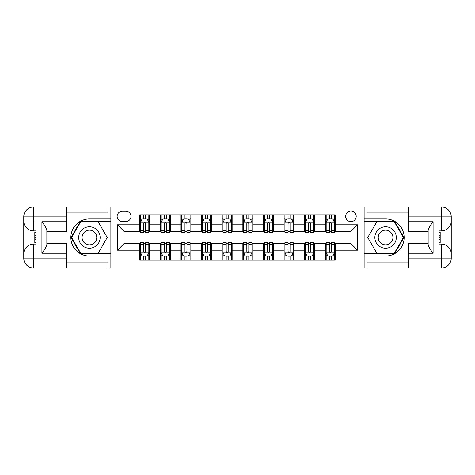 <?xml version="1.0" encoding="UTF-8"?>
<svg xmlns="http://www.w3.org/2000/svg" width="475" height="475" viewBox="0 0 475 475"><rect width="100%" height="100%" fill="white"/><g stroke="black" fill="none" stroke-linecap="round" stroke-linejoin="round"><path stroke-width="0.71" d="M350.936 211.102A5.278 5.278 0 0 0 345.652 216.38A5.278 5.278 0 0 0 350.936 221.659A5.278 5.278 0 0 0 356.214 216.38A5.278 5.278 0 0 0 350.936 211.102M408.352 212.919L367.104 212.919L367.104 206.975L364.135 206.975L364.135 218.939L385.581 218.939A18.561 18.561 0 0 1 404.142 237.5A18.561 18.561 0 0 1 385.581 256.061L364.135 256.061L364.135 268.025L364.135 206.975L110.865 206.975L110.865 268.025L408.352 268.025L408.352 258.127L441.352 258.127L441.352 254L438.876 254L438.876 221L441.352 221L441.352 216.873L408.352 216.873L408.352 221.742L433.099 221.742L433.099 253.258C430.463 249.868 428.812 247.012 428.153 244.684L428.153 230.316C428.812 227.988 430.463 225.132 433.099 221.742M122.253 221.498L125.881 221.498A5.112 5.112 0 0 0 130.999 216.38A5.112 5.112 0 0 0 125.881 211.268L122.253 211.268A5.112 5.112 0 0 0 117.135 216.38A5.112 5.112 0 0 0 122.253 221.498M139.739 250.206L117.468 250.206L117.468 224.794L139.739 224.794L139.739 231.396L124.064 231.396L124.064 243.604L139.739 243.604L139.739 260.187L335.261 260.187L335.261 243.604L350.936 243.604L350.936 231.396L335.261 231.396L335.261 224.794L357.532 224.794L357.532 250.206L335.261 250.206M335.261 224.794L335.261 214.813L139.739 214.813L139.739 224.794M325.357 214.813L325.357 231.396L326.183 231.396M329.317 231.396L331.301 231.396M334.436 231.396L335.261 231.396M325.357 231.396L313.809 231.396M304.736 214.813L304.736 231.396L305.562 231.396M308.697 231.396L310.674 231.396M304.736 231.396L293.188 231.396M284.109 214.813L284.109 231.396L284.935 231.396M288.07 231.396L290.053 231.396M284.109 231.396L272.561 231.396M263.488 214.813L263.488 231.396L264.314 231.396M267.449 231.396L269.426 231.396M263.488 231.396L251.934 231.396M242.862 214.813L242.862 231.396L243.687 231.396M246.822 231.396L248.805 231.396M242.862 231.396L231.313 231.396M222.241 214.813L222.241 231.396L223.066 231.396M226.195 231.396L228.178 231.396M222.241 231.396L210.686 231.396M201.614 214.813L201.614 231.396L202.439 231.396M205.574 231.396L207.551 231.396M201.614 231.396L190.065 231.396M180.987 214.813L180.987 231.396L181.812 231.396M184.947 231.396L186.93 231.396M180.987 231.396L169.438 231.396M160.366 214.813L160.366 231.396L161.191 231.396M164.326 231.396L166.303 231.396M160.366 231.396L148.817 231.396M139.739 231.396L140.564 231.396M143.699 231.396L145.683 231.396M139.739 243.604L140.564 243.604M143.699 243.604L145.683 243.604M148.817 243.604L149.643 243.604L149.643 260.187M161.191 243.604L149.643 243.604M164.326 243.604L166.303 243.604M169.438 243.604L170.264 243.604L170.264 260.187M181.812 243.604L170.264 243.604M184.947 243.604L186.93 243.604M190.065 243.604L190.891 243.604L190.891 260.187M202.439 243.604L190.891 243.604M205.574 243.604L207.551 243.604M210.686 243.604L211.512 243.604L211.512 260.187M223.066 243.604L211.512 243.604M226.195 243.604L228.178 243.604M231.313 243.604L232.138 243.604L232.138 260.187M243.687 243.604L232.138 243.604M246.822 243.604L248.805 243.604M251.934 243.604L252.759 243.604L252.759 260.187M264.314 243.604L252.759 243.604M267.449 243.604L269.426 243.604M272.561 243.604L273.386 243.604L273.386 260.187M284.935 243.604L273.386 243.604M288.07 243.604L290.053 243.604M293.188 243.604L294.013 243.604L294.013 260.187M305.562 243.604L294.013 243.604M308.697 243.604L310.674 243.604M313.809 243.604L314.634 243.604L314.634 260.187M326.183 243.604L314.634 243.604M329.317 243.604L331.301 243.604M334.436 243.604L335.261 243.604M149.643 214.813L149.643 231.396M139.739 218.939L140.564 218.939M143.699 218.939L145.683 218.939M148.817 218.939L149.643 218.939M139.739 256.061L140.564 256.061M143.699 256.061L145.683 256.061M148.817 256.061L149.643 256.061M160.366 243.604L160.366 260.187M170.264 214.813L170.264 231.396M160.366 218.939L161.191 218.939M164.326 218.939L166.303 218.939M169.438 218.939L170.264 218.939M160.366 256.061L161.191 256.061M164.326 256.061L166.303 256.061M169.438 256.061L170.264 256.061M180.987 243.604L180.987 260.187M180.987 256.061L181.812 256.061M184.947 256.061L186.93 256.061M190.065 256.061L190.891 256.061M190.891 214.813L190.891 231.396M180.987 218.939L181.812 218.939M184.947 218.939L186.93 218.939M190.065 218.939L190.891 218.939M201.614 243.604L201.614 260.187M201.614 256.061L202.439 256.061M205.574 256.061L207.551 256.061M210.686 256.061L211.512 256.061M211.512 214.813L211.512 231.396M201.614 218.939L202.439 218.939M205.574 218.939L207.551 218.939M210.686 218.939L211.512 218.939M222.241 243.604L222.241 260.187M222.241 256.061L223.066 256.061M226.195 256.061L228.178 256.061M231.313 256.061L232.138 256.061M232.138 214.813L232.138 231.396M222.241 218.939L223.066 218.939M226.195 218.939L228.178 218.939M231.313 218.939L232.138 218.939M242.862 243.604L242.862 260.187M242.862 256.061L243.687 256.061M246.822 256.061L248.805 256.061M251.934 256.061L252.759 256.061M252.759 214.813L252.759 231.396M242.862 218.939L243.687 218.939M246.822 218.939L248.805 218.939M251.934 218.939L252.759 218.939M263.488 243.604L263.488 260.187M263.488 256.061L264.314 256.061M267.449 256.061L269.426 256.061M272.561 256.061L273.386 256.061M273.386 214.813L273.386 231.396M263.488 218.939L264.314 218.939M267.449 218.939L269.426 218.939M272.561 218.939L273.386 218.939M284.109 243.604L284.109 260.187M284.109 256.061L284.935 256.061M288.07 256.061L290.053 256.061M293.188 256.061L294.013 256.061M294.013 214.813L294.013 231.396M284.109 218.939L284.935 218.939M288.07 218.939L290.053 218.939M293.188 218.939L294.013 218.939M304.736 243.604L304.736 260.187M304.736 256.061L305.562 256.061M308.697 256.061L310.674 256.061M313.809 256.061L314.634 256.061M314.634 214.813L314.634 231.396M304.736 218.939L305.562 218.939M308.697 218.939L310.674 218.939M313.809 218.939L314.634 218.939M325.357 243.604L325.357 260.187M325.357 256.061L326.183 256.061M329.317 256.061L331.301 256.061M334.436 256.061L335.261 256.061M325.357 218.939L326.183 218.939M329.317 218.939L331.301 218.939M334.436 218.939L335.261 218.939M124.064 231.396L117.468 224.794M124.064 243.604L117.468 250.206M357.532 224.794L350.936 231.396M357.532 250.206L350.936 243.604M145.683 216.956L143.699 216.956M148.817 230.316L145.683 230.316L145.683 232.388L148.817 232.388L148.817 222.318L147.167 219.023L142.215 219.023L140.564 222.318L140.564 232.388L143.699 232.388L143.699 230.316L140.564 230.316M140.564 222.318L140.564 214.813M148.817 222.318L148.817 214.813M143.699 219.023L143.699 214.813M145.683 214.813L145.683 219.023M145.683 230.316L145.683 223.559C145.023 222.288 144.364 222.288 143.699 223.559L143.699 230.316M143.699 258.044L145.683 258.044M140.564 244.684L143.699 244.684L143.699 242.612L140.564 242.612L140.564 252.682L142.215 255.977L147.167 255.977L148.817 252.682L148.817 242.612L145.683 242.612L145.683 244.684L148.817 244.684M148.817 252.682L148.817 260.187M140.564 252.682L140.564 260.187M145.683 255.977L145.683 260.187M143.699 260.187L143.699 255.977M143.699 244.684L143.699 251.441C144.358 252.712 145.018 252.712 145.683 251.441L145.683 244.684M166.303 216.956L164.326 216.956M169.438 230.316L166.303 230.316L166.303 232.388L169.438 232.388L169.438 222.318L167.788 219.023L162.842 219.023L161.191 222.318L161.191 232.388L164.326 232.388L164.326 230.316L161.191 230.316M161.191 222.318L161.191 214.813M169.438 222.318L169.438 214.813M164.326 219.023L164.326 214.813M166.303 214.813L166.303 219.023M166.303 230.316L166.303 223.559C165.644 222.288 164.985 222.288 164.326 223.559L164.326 230.316M186.93 216.956L184.947 216.956M190.065 230.316L186.93 230.316L186.93 232.388L190.065 232.388L190.065 222.318L188.415 219.023L183.463 219.023L181.812 222.318L181.812 232.388L184.947 232.388L184.947 230.316L181.812 230.316M181.812 222.318L181.812 214.813M190.065 222.318L190.065 214.813M184.947 219.023L184.947 214.813M186.93 214.813L186.93 219.023M186.93 230.316L186.93 223.559C186.271 222.288 185.612 222.288 184.947 223.559L184.947 230.316M207.551 216.956L205.574 216.956M210.686 230.316L207.551 230.316L207.551 232.388L210.686 232.388L210.686 222.318L209.036 219.023L204.09 219.023L202.439 222.318L202.439 232.388L205.574 232.388L205.574 230.316L202.439 230.316M202.439 222.318L202.439 214.813M210.686 222.318L210.686 214.813M205.574 219.023L205.574 214.813M207.551 214.813L207.551 219.023M207.551 230.316L207.551 223.559C206.892 222.288 206.233 222.288 205.574 223.559L205.574 230.316M164.326 258.044L166.303 258.044M161.191 244.684L164.326 244.684L164.326 242.612L161.191 242.612L161.191 252.682L162.842 255.977L167.788 255.977L169.438 252.682L169.438 242.612L166.303 242.612L166.303 244.684L169.438 244.684M169.438 252.682L169.438 260.187M161.191 252.682L161.191 260.187M166.303 255.977L166.303 260.187M164.326 260.187L164.326 255.977M164.326 244.684L164.326 251.441C164.985 252.712 165.644 252.712 166.303 251.441L166.303 244.684M184.947 258.044L186.93 258.044M181.812 244.684L184.947 244.684L184.947 242.612L181.812 242.612L181.812 252.682L183.463 255.977L188.415 255.977L190.065 252.682L190.065 242.612L186.93 242.612L186.93 244.684L190.065 244.684M190.065 252.682L190.065 260.187M181.812 252.682L181.812 260.187M186.93 255.977L186.93 260.187M184.947 260.187L184.947 255.977M184.947 244.684L184.947 251.441C185.606 252.712 186.271 252.712 186.93 251.441L186.93 244.684M205.574 258.044L207.551 258.044M202.439 244.684L205.574 244.684L205.574 242.612L202.439 242.612L202.439 252.682L204.09 255.977L209.036 255.977L210.686 252.682L210.686 242.612L207.551 242.612L207.551 244.684L210.686 244.684M210.686 252.682L210.686 260.187M202.439 252.682L202.439 260.187M207.551 255.977L207.551 260.187M205.574 260.187L205.574 255.977M205.574 244.684L205.574 251.441C206.233 252.712 206.892 252.712 207.551 251.441L207.551 244.684M228.178 216.956L226.195 216.956M231.313 230.316L228.178 230.316L228.178 232.388L231.313 232.388L231.313 222.318L229.662 219.023L224.711 219.023L223.066 222.318L223.066 232.388L226.195 232.388L226.195 230.316L223.066 230.316M223.066 222.318L223.066 214.813M231.313 222.318L231.313 214.813M226.195 219.023L226.195 214.813M228.178 214.813L228.178 219.023M228.178 230.316L228.178 223.559C227.519 222.288 226.86 222.288 226.195 223.559L226.195 230.316M226.195 258.044L228.178 258.044M223.066 244.684L226.195 244.684L226.195 242.612L223.066 242.612L223.066 252.682L224.711 255.977L229.662 255.977L231.313 252.682L231.313 242.612L228.178 242.612L228.178 244.684L231.313 244.684M231.313 252.682L231.313 260.187M223.066 252.682L223.066 260.187M228.178 255.977L228.178 260.187M226.195 260.187L226.195 255.977M226.195 244.684L226.195 251.441C226.854 252.712 227.519 252.712 228.178 251.441L228.178 244.684M84.057 228.214A10.723 10.723 0 0 0 80.133 242.862A10.723 10.723 0 0 0 94.78 246.786A10.723 10.723 0 0 0 98.705 232.138A10.723 10.723 0 0 0 84.057 228.214M85.749 231.141A7.345 7.345 0 0 0 83.06 241.169A7.345 7.345 0 0 0 93.088 243.859A7.345 7.345 0 0 0 95.778 233.831A7.345 7.345 0 0 0 85.749 231.141M107.231 237.5L98.325 252.926L80.513 252.926L71.606 237.5L80.513 222.074L98.325 222.074L107.231 237.5M380.22 246.786A10.723 10.723 0 0 0 394.867 242.862A10.723 10.723 0 0 0 390.943 228.214A10.723 10.723 0 0 0 376.295 232.138A10.723 10.723 0 0 0 380.22 246.786M381.912 243.859A7.345 7.345 0 0 0 391.94 241.169A7.345 7.345 0 0 0 389.251 231.141A7.345 7.345 0 0 0 379.222 233.831A7.345 7.345 0 0 0 381.912 243.859M376.675 222.074L394.488 222.074L403.394 237.5L394.488 252.926L376.675 252.926L367.769 237.5L376.675 222.074M66.648 258.127L66.648 268.025L33.648 268.025A9.898 9.898 0 0 1 23.75 258.127L33.648 258.127L33.648 254L36.124 254L36.124 221L33.648 221L33.648 206.975L66.648 206.975L66.648 216.873L23.75 216.873L23.75 258.127A9.898 9.898 0 0 0 33.648 268.025L33.648 258.127L66.648 258.127L66.648 253.258L41.901 253.258L41.901 221.742C44.537 225.132 46.188 227.988 46.847 230.316L46.847 244.684C46.188 247.012 44.537 249.868 41.901 253.258M66.648 212.919L107.896 212.919L107.896 206.975L110.865 206.975L110.865 218.939L89.419 218.939A18.561 18.561 0 0 0 70.858 237.5A18.561 18.561 0 0 0 89.419 256.061L110.865 256.061L110.865 268.025L66.648 268.025M41.901 221.742L66.648 221.742L66.648 216.873M66.648 221.742L66.648 231.646L46.847 231.646M46.847 243.354L66.648 243.354L66.648 253.258M107.896 206.975L66.648 206.975M23.75 254A9.898 9.898 0 0 1 33.648 244.102A9.898 9.898 0 0 0 23.75 254L33.648 254L33.648 244.102L36.124 244.102M36.124 230.898L33.648 230.898L33.648 221L23.75 221A9.898 9.898 0 0 0 33.648 230.898A9.898 9.898 0 0 1 23.75 221M107.896 268.025L107.896 262.081L66.648 262.081M33.648 206.975A9.898 9.898 0 0 0 23.75 216.873A9.898 9.898 0 0 1 33.648 206.975M110.865 221.576L80.228 221.576L71.03 237.5L80.228 253.424L110.865 253.424M36.124 232.423L34.806 232.423L34.806 238.955L36.124 238.955M34.806 237.423L36.124 237.423M34.806 235.6L36.124 235.6M34.806 235.303L36.124 235.303M34.806 238.955L34.806 242.577L36.124 242.577M34.806 239.281L36.124 239.281M433.099 253.258L408.352 253.258L408.352 258.127M408.352 253.258L408.352 243.354L428.153 243.354M408.352 216.873L408.352 206.975L441.352 206.975A9.898 9.898 0 0 1 451.25 216.873L451.25 258.127A9.898 9.898 0 0 1 441.352 268.025L408.352 268.025M428.153 231.646L408.352 231.646L408.352 221.742M367.104 206.975L408.352 206.975M451.25 221A9.898 9.898 0 0 1 441.352 230.898A9.898 9.898 0 0 0 451.25 221L441.352 221L441.352 230.898L438.876 230.898M438.876 244.102L441.352 244.102L441.352 254L451.25 254A9.898 9.898 0 0 0 441.352 244.102A9.898 9.898 0 0 1 451.25 254M367.104 268.025L367.104 262.081L408.352 262.081M364.135 253.424L394.772 253.424L403.97 237.5L394.772 221.576L364.135 221.576M438.876 242.577L440.194 242.577L440.194 236.045L438.876 236.045M440.194 237.577L438.876 237.577M440.194 239.4L438.876 239.4M440.194 239.697L438.876 239.697M440.194 236.045L440.194 232.423L438.876 232.423M440.194 235.719L438.876 235.719M248.805 216.956L246.822 216.956M251.934 230.316L248.805 230.316L248.805 232.388L251.934 232.388L251.934 222.318L250.289 219.023L245.338 219.023L243.687 222.318L243.687 232.388L246.822 232.388L246.822 230.316L243.687 230.316M243.687 222.318L243.687 214.813M251.934 222.318L251.934 214.813M246.822 219.023L246.822 214.813M248.805 214.813L248.805 219.023M248.805 230.316L248.805 223.559C248.146 222.288 247.481 222.288 246.822 223.559L246.822 230.316M269.426 216.956L267.449 216.956M272.561 230.316L269.426 230.316L269.426 232.388L272.561 232.388L272.561 222.318L270.91 219.023L265.964 219.023L264.314 222.318L264.314 232.388L267.449 232.388L267.449 230.316L264.314 230.316M264.314 222.318L264.314 214.813M272.561 222.318L272.561 214.813M267.449 219.023L267.449 214.813M269.426 214.813L269.426 219.023M269.426 230.316L269.426 223.559C268.767 222.288 268.108 222.288 267.449 223.559L267.449 230.316M290.053 216.956L288.07 216.956M293.188 230.316L290.053 230.316L290.053 232.388L293.188 232.388L293.188 222.318L291.537 219.023L286.585 219.023L284.935 222.318L284.935 232.388L288.07 232.388L288.07 230.316L284.935 230.316M284.935 222.318L284.935 214.813M293.188 222.318L293.188 214.813M288.07 219.023L288.07 214.813M290.053 214.813L290.053 219.023M290.053 230.316L290.053 223.559C289.394 222.288 288.729 222.288 288.07 223.559L288.07 230.316M310.674 216.956L308.697 216.956M313.809 230.316L310.674 230.316L310.674 232.388L313.809 232.388L313.809 222.318L312.158 219.023L307.212 219.023L305.562 222.318L305.562 232.388L308.697 232.388L308.697 230.316L305.562 230.316M305.562 222.318L305.562 214.813M313.809 222.318L313.809 214.813M308.697 219.023L308.697 214.813M310.674 214.813L310.674 219.023M310.674 230.316L310.674 223.559C310.015 222.288 309.356 222.288 308.697 223.559L308.697 230.316M331.301 216.956L329.317 216.956M334.436 230.316L331.301 230.316L331.301 232.388L334.436 232.388L334.436 222.318L332.785 219.023L327.833 219.023L326.183 222.318L326.183 232.388L329.317 232.388L329.317 230.316L326.183 230.316M326.183 222.318L326.183 214.813M334.436 222.318L334.436 214.813M329.317 219.023L329.317 214.813M331.301 214.813L331.301 219.023M331.301 230.316L331.301 223.559C330.642 222.288 329.983 222.288 329.317 223.559L329.317 230.316M246.822 258.044L248.805 258.044M243.687 244.684L246.822 244.684L246.822 242.612L243.687 242.612L243.687 252.682L245.338 255.977L250.289 255.977L251.934 252.682L251.934 242.612L248.805 242.612L248.805 244.684L251.934 244.684M251.934 252.682L251.934 260.187M243.687 252.682L243.687 260.187M248.805 255.977L248.805 260.187M246.822 260.187L246.822 255.977M246.822 244.684L246.822 251.441C247.481 252.712 248.14 252.712 248.805 251.441L248.805 244.684M267.449 258.044L269.426 258.044M264.314 244.684L267.449 244.684L267.449 242.612L264.314 242.612L264.314 252.682L265.964 255.977L270.91 255.977L272.561 252.682L272.561 242.612L269.426 242.612L269.426 244.684L272.561 244.684M272.561 252.682L272.561 260.187M264.314 252.682L264.314 260.187M269.426 255.977L269.426 260.187M267.449 260.187L267.449 255.977M267.449 244.684L267.449 251.441C268.108 252.712 268.767 252.712 269.426 251.441L269.426 244.684M288.07 258.044L290.053 258.044M284.935 244.684L288.07 244.684L288.07 242.612L284.935 242.612L284.935 252.682L286.585 255.977L291.537 255.977L293.188 252.682L293.188 242.612L290.053 242.612L290.053 244.684L293.188 244.684M293.188 252.682L293.188 260.187M284.935 252.682L284.935 260.187M290.053 255.977L290.053 260.187M288.07 260.187L288.07 255.977M288.07 244.684L288.07 251.441C288.729 252.712 289.388 252.712 290.053 251.441L290.053 244.684M308.697 258.044L310.674 258.044M305.562 244.684L308.697 244.684L308.697 242.612L305.562 242.612L305.562 252.682L307.212 255.977L312.158 255.977L313.809 252.682L313.809 242.612L310.674 242.612L310.674 244.684L313.809 244.684M313.809 252.682L313.809 260.187M305.562 252.682L305.562 260.187M310.674 255.977L310.674 260.187M308.697 260.187L308.697 255.977M308.697 244.684L308.697 251.441C309.356 252.712 310.015 252.712 310.674 251.441L310.674 244.684M329.317 258.044L331.301 258.044M326.183 244.684L329.317 244.684L329.317 242.612L326.183 242.612L326.183 252.682L327.833 255.977L332.785 255.977L334.436 252.682L334.436 242.612L331.301 242.612L331.301 244.684L334.436 244.684M334.436 252.682L334.436 260.187M326.183 252.682L326.183 260.187M331.301 255.977L331.301 260.187M329.317 260.187L329.317 255.977M329.317 244.684L329.317 251.441C329.977 252.712 330.636 252.712 331.301 251.441L331.301 244.684M160.366 250.206L149.643 250.206M160.366 224.794L149.643 224.794M180.987 224.794L170.264 224.794M180.987 250.206L170.264 250.206M201.614 224.794L190.891 224.794M201.614 250.206L190.891 250.206M222.241 224.794L211.512 224.794M222.241 250.206L211.512 250.206M242.862 224.794L232.138 224.794M242.862 250.206L232.138 250.206M263.488 224.794L252.759 224.794M263.488 250.206L252.759 250.206M284.109 224.794L273.386 224.794M284.109 250.206L273.386 250.206M304.736 224.794L294.013 224.794M304.736 250.206L294.013 250.206M325.357 224.794L314.634 224.794M325.357 250.206L314.634 250.206M148.776 222.241L140.606 222.241M140.564 219.218L142.114 219.218M147.262 219.218L148.817 219.218M143.699 225.892L140.564 225.892M148.817 225.892L145.683 225.892M145.683 218.007L143.699 218.007M140.606 252.759L148.776 252.759M148.817 255.782L147.262 255.782M142.114 255.782L140.564 255.782M145.683 249.108L148.817 249.108M140.564 249.108L143.699 249.108M143.699 256.993L145.683 256.993M169.397 222.241L161.233 222.241M161.191 219.218L162.741 219.218M167.889 219.218L169.438 219.218M164.326 225.892L161.191 225.892M169.438 225.892L166.303 225.892M166.303 218.007L164.326 218.007M190.024 222.241L181.854 222.241M181.812 219.218L183.368 219.218M188.516 219.218L190.065 219.218M184.947 225.892L181.812 225.892M190.065 225.892L186.93 225.892M186.93 218.007L184.947 218.007M210.645 222.241L202.481 222.241M202.439 219.218L203.989 219.218M209.137 219.218L210.686 219.218M205.574 225.892L202.439 225.892M210.686 225.892L207.551 225.892M207.551 218.007L205.574 218.007M161.233 252.759L169.397 252.759M169.438 255.782L167.889 255.782M162.741 255.782L161.191 255.782M166.303 249.108L169.438 249.108M161.191 249.108L164.326 249.108M164.326 256.993L166.303 256.993M181.854 252.759L190.024 252.759M190.065 255.782L188.516 255.782M183.368 255.782L181.812 255.782M186.93 249.108L190.065 249.108M181.812 249.108L184.947 249.108M184.947 256.993L186.93 256.993M202.481 252.759L210.645 252.759M210.686 255.782L209.137 255.782M203.989 255.782L202.439 255.782M207.551 249.108L210.686 249.108M202.439 249.108L205.574 249.108M205.574 256.993L207.551 256.993M231.272 222.241L223.102 222.241M223.066 219.218L224.616 219.218M229.763 219.218L231.313 219.218M226.195 225.892L223.066 225.892M231.313 225.892L228.178 225.892M228.178 218.007L226.195 218.007M223.102 252.759L231.272 252.759M231.313 255.782L229.763 255.782M224.616 255.782L223.066 255.782M228.178 249.108L231.313 249.108M223.066 249.108L226.195 249.108M226.195 256.993L228.178 256.993M441.352 268.025A9.898 9.898 0 0 0 451.25 258.127L441.352 258.127L441.352 268.025M441.352 206.975L441.352 216.873L451.25 216.873A9.898 9.898 0 0 0 441.352 206.975M251.898 222.241L243.728 222.241M243.687 219.218L245.237 219.218M250.384 219.218L251.934 219.218M246.822 225.892L243.687 225.892M251.934 225.892L248.805 225.892M248.805 218.007L246.822 218.007M272.519 222.241L264.355 222.241M264.314 219.218L265.863 219.218M271.011 219.218L272.561 219.218M267.449 225.892L264.314 225.892M272.561 225.892L269.426 225.892M269.426 218.007L267.449 218.007M293.146 222.241L284.976 222.241M284.935 219.218L286.484 219.218M291.632 219.218L293.188 219.218M288.07 225.892L284.935 225.892M293.188 225.892L290.053 225.892M290.053 218.007L288.07 218.007M313.767 222.241L305.603 222.241M305.562 219.218L307.111 219.218M312.259 219.218L313.809 219.218M308.697 225.892L305.562 225.892M313.809 225.892L310.674 225.892M310.674 218.007L308.697 218.007M334.394 222.241L326.224 222.241M326.183 219.218L327.738 219.218M332.886 219.218L334.436 219.218M329.317 225.892L326.183 225.892M334.436 225.892L331.301 225.892M331.301 218.007L329.317 218.007M243.728 252.759L251.898 252.759M251.934 255.782L250.384 255.782M245.237 255.782L243.687 255.782M248.805 249.108L251.934 249.108M243.687 249.108L246.822 249.108M246.822 256.993L248.805 256.993M264.355 252.759L272.519 252.759M272.561 255.782L271.011 255.782M265.863 255.782L264.314 255.782M269.426 249.108L272.561 249.108M264.314 249.108L267.449 249.108M267.449 256.993L269.426 256.993M284.976 252.759L293.146 252.759M293.188 255.782L291.632 255.782M286.484 255.782L284.935 255.782M290.053 249.108L293.188 249.108M284.935 249.108L288.07 249.108M288.07 256.993L290.053 256.993M305.603 252.759L313.767 252.759M313.809 255.782L312.259 255.782M307.111 255.782L305.562 255.782M310.674 249.108L313.809 249.108M305.562 249.108L308.697 249.108M308.697 256.993L310.674 256.993M326.224 252.759L334.394 252.759M334.436 255.782L332.886 255.782M327.738 255.782L326.183 255.782M331.301 249.108L334.436 249.108M326.183 249.108L329.317 249.108M329.317 256.993L331.301 256.993"/></g></svg>

